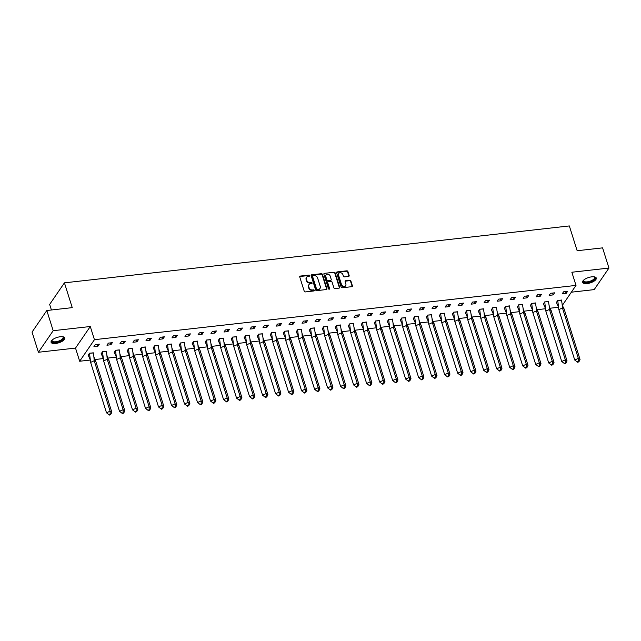 <?xml version="1.0" encoding="UTF-8"?>
<svg xmlns="http://www.w3.org/2000/svg" width="641" height="641" viewBox="0 0 641 641"><rect width="100%" height="100%" fill="white"/><g stroke="black" fill="none" stroke-linecap="round" stroke-linejoin="round"><path stroke-width="0.96" d="M309.747 275.574A0.633 0.521 34.4 0 0 309.002 275.085L300.309 276.071A0.905 0.745 34.4 0 0 299.74 276.952L304.235 291.222A0.905 0.745 34.4 0 0 305.308 291.927L314.002 290.942A0.633 0.521 34.4 0 0 313.649 289.836L312.528 289.964A2.893 2.38 34.4 0 1 309.106 287.721L308.73 286.527A2.893 2.38 34.4 0 1 308.962 284.604A2.893 2.38 34.4 0 1 310.548 283.699L311.678 283.57A0.633 0.521 34.4 0 0 311.326 282.457L310.204 282.585A2.893 2.38 34.4 0 1 306.783 280.349L306.406 279.155A2.893 2.38 34.4 0 1 306.638 277.224A2.893 2.38 34.4 0 1 308.225 276.327L309.355 276.199A0.633 0.521 34.4 0 0 309.747 275.574M309.483 276.167A0.633 0.521 34.4 0 0 308.706 275.518L300.012 276.495A0.905 0.745 34.4 0 0 299.708 276.6M314.13 290.91A0.633 0.521 34.4 0 0 313.353 290.269L312.231 290.389L312.528 289.964M311.806 283.538A0.633 0.521 34.4 0 0 311.029 282.889L309.907 283.018L310.204 282.585M587.132 283.57A7.179 2.812 -17.5 0 1 582.589 282.361A7.179 2.812 -17.5 0 1 591.739 276.84A7.179 2.812 -17.5 0 1 596.282 278.05A7.179 2.812 -17.5 0 1 587.132 283.57M55.631 343.48A7.179 2.812 -17.5 0 1 51.088 342.27A7.179 2.812 -17.5 0 1 60.238 336.749A7.179 2.812 -17.5 0 1 64.781 337.951A7.179 2.812 -17.5 0 1 55.631 343.48M38.42 352.262L32.05 332.07L46.817 310.508L53.187 330.7L38.42 352.262L75.518 348.079L79.668 361.244L94.435 339.682L576.003 285.405L562.389 305.284M571.355 292.192L594.183 289.62L608.95 268.058L571.852 272.241L576.003 285.405M46.817 310.508L72.249 307.64L64.429 282.841L569.336 225.936L577.156 250.727L602.58 247.867L608.95 268.058M348.592 276.415A0.905 0.745 34.4 0 0 349.161 275.526L347.895 271.528A0.905 0.745 34.4 0 0 346.829 270.822L337.174 271.912A0.905 0.745 34.4 0 0 336.605 272.794L341.108 287.064A0.905 0.745 34.4 0 0 342.174 287.769L351.829 286.679A0.905 0.745 34.4 0 0 352.398 285.798L350.875 280.958A0.905 0.745 34.4 0 0 349.802 280.261L345.675 280.726A0.905 0.745 34.4 0 0 345.106 281.607L345.86 284.011A2.42 1.987 34.4 0 1 345.667 285.622A2.42 1.987 34.4 0 1 343.424 286.303A2.42 1.987 34.4 0 1 341.485 284.5L338.52 275.109A2.42 1.987 34.4 0 1 338.712 273.491A2.42 1.987 34.4 0 1 340.956 272.81A2.42 1.987 34.4 0 1 342.895 274.612L343.392 276.175A0.905 0.745 34.4 0 0 344.457 276.88L348.592 276.415M75.518 348.079L90.285 326.517L53.187 330.7M90.285 326.517L94.435 339.682M322.447 274.396A0.905 0.745 34.4 0 0 321.381 273.691L311.726 274.781A0.905 0.745 34.4 0 0 311.157 275.662L315.652 289.94A0.905 0.745 34.4 0 0 316.726 290.637L326.381 289.548A0.905 0.745 34.4 0 0 326.95 288.666L322.447 274.396L322.151 274.821A0.905 0.745 34.4 0 0 321.085 274.124L311.43 275.213A0.905 0.745 34.4 0 0 311.125 275.31M324.45 273.346L334.105 272.257A0.905 0.745 34.4 0 1 335.171 272.962L339.674 287.232A0.905 0.745 34.4 0 1 339.105 288.113L334.971 288.578A0.905 0.745 34.4 0 1 333.905 287.881L332.078 282.088A0.905 0.745 34.4 0 0 331.012 281.391L328.272 281.703A0.905 0.745 34.4 0 0 327.703 282.585L329.602 288.61A0.633 0.521 34.4 0 1 328.456 288.738L323.881 274.228A0.905 0.745 34.4 0 1 324.45 273.346L334.105 272.257M64.429 282.841L49.661 304.403L51.424 309.988M558.431 307.279L549.994 308.233M545.427 308.746L536.99 309.699M532.423 310.212L523.985 311.165M519.418 311.678L510.981 312.632L512.127 314.899L510.412 313.826L510.084 309.787L510.989 312.656M506.406 313.145L497.969 314.098M493.402 314.611L484.965 315.564M480.397 316.077L471.96 317.031M467.393 317.543L458.956 318.497M454.381 319.01L445.944 319.963M441.377 320.476L432.939 321.429M428.372 321.942L419.935 322.896L421.081 325.155L419.366 324.082L419.038 320.043L419.951 322.92M415.368 323.409L406.931 324.362M402.356 324.875L393.919 325.82M389.351 326.341L380.914 327.287M376.347 327.807L367.91 328.753M363.343 329.274L354.906 330.219L356.051 332.487L354.337 331.413L354.008 327.375L354.914 330.251M350.331 330.74L341.893 331.685M337.326 332.206L328.889 333.152M324.322 333.673L315.885 334.618M311.318 335.139L302.881 336.084M298.305 336.605L289.868 337.551M285.301 338.063L276.864 339.017M272.297 339.53L263.86 340.483M259.293 340.996L250.855 341.949M246.28 342.462L237.843 343.416M233.276 343.929L224.839 344.882M220.272 345.395L211.834 346.348M207.267 346.861L198.83 347.815L199.976 350.082L198.261 349.008L197.933 344.97L198.838 347.839M194.263 348.327L185.818 349.281M181.251 349.794L172.814 350.747M168.246 351.26L159.809 352.213L160.955 354.481L159.248 353.407L158.912 349.369L159.825 352.238M155.242 352.726L146.805 353.68M142.238 354.193L133.801 355.146L134.947 357.414L133.232 356.34L132.903 352.302L133.809 355.17M129.226 355.659L120.788 356.612M116.221 357.125L107.784 358.079M103.217 358.591L94.78 359.545L95.926 361.804L94.211 360.739L93.882 356.7L94.796 359.569M90.213 360.058L79.668 361.244M97.929 346.212L99.347 344.145L95.341 344.594L93.923 346.669L97.929 346.212L97.344 344.369M93.298 352.975L89.436 353.223L88.21 355.266M110.933 344.746L112.351 342.679L108.345 343.127L106.935 345.203L110.933 344.746L110.348 342.903M106.302 351.508L102.44 351.757L101.214 353.8M123.937 343.28L125.356 341.212L121.357 341.661L119.939 343.736L123.937 343.28L123.36 341.437M119.306 350.042L115.444 350.29L114.226 352.334M136.942 341.813L138.36 339.746L134.362 340.195L132.943 342.27L136.942 341.813L136.365 339.97M132.31 348.584L128.456 348.824L127.23 350.867M149.954 340.355L151.372 338.28L147.366 338.728L145.948 340.804L149.954 340.355L149.369 338.504M145.323 347.118L141.461 347.358L140.235 349.401M162.958 338.889L164.376 336.813L160.37 337.27L158.952 339.337L162.958 338.889L162.373 337.038M158.327 345.651L154.465 345.892L153.239 347.935M175.963 337.422L177.381 335.347L173.382 335.804L171.964 337.871L175.963 337.422L175.386 335.572M171.331 344.185L167.469 344.425L166.251 346.477M188.967 335.956L190.385 333.881L186.387 334.338L184.969 336.405L188.967 335.956L188.39 334.105M184.336 342.719L180.482 342.959L179.256 345.01M201.979 334.49L203.397 332.415L199.391 332.871L197.973 334.939L201.979 334.49L201.394 332.639M197.348 341.252L193.486 341.493L192.26 343.544M214.983 333.024L216.402 330.948L212.395 331.405L210.977 333.472L214.983 333.024L214.398 331.181M210.352 339.786L206.49 340.026L205.264 342.078M227.988 331.557L229.406 329.482L225.408 329.939L223.989 332.006L227.988 331.557L227.411 329.714M223.356 338.32L219.494 338.56L218.277 340.611M240.992 330.091L242.41 328.016L238.412 328.472L236.994 330.54L240.992 330.091L240.415 328.248M236.361 336.854L232.507 337.094L231.281 339.145M254.004 328.625L255.422 326.549L251.416 327.006L249.998 329.073L254.004 328.625L253.419 326.782M249.373 335.387L245.511 335.628L244.285 337.679M267.009 327.158L268.427 325.091L264.421 325.54L263.002 327.607L267.009 327.158L266.424 325.316M262.377 333.921L258.515 334.161L257.289 336.213M280.013 325.692L281.431 323.625L277.433 324.074L276.015 326.141L280.013 325.692L279.436 323.849M275.382 332.455L271.52 332.695L270.294 334.746M293.017 324.226L294.435 322.159L290.437 322.607L289.019 324.675L293.017 324.226L292.44 322.383M288.386 330.988L284.532 331.229L283.306 333.28M306.029 322.76L307.448 320.692L303.441 321.141L302.023 323.208L306.029 322.76L305.445 320.917M301.39 329.522L297.536 329.762L296.31 331.814M319.034 321.293L320.452 319.226L316.446 319.675L315.027 321.742L319.034 321.293L318.449 319.45M314.402 328.056L310.54 328.296L309.315 330.347M332.038 319.827L333.456 317.76L329.458 318.208L328.04 320.276L332.038 319.827L331.453 317.984M327.407 326.59L323.545 326.83L322.319 328.881M345.042 318.361L346.46 316.293L342.462 316.742L341.044 318.809L345.042 318.361L344.465 316.518M340.411 325.123L336.557 325.364L335.331 327.415M358.055 316.894L359.465 314.827L355.467 315.276L354.048 317.343L358.055 316.894L357.47 315.051M353.415 323.657L349.561 323.897L348.335 325.949M371.059 315.428L372.477 313.361L368.471 313.81L367.053 315.877L371.059 315.428L370.474 313.585M366.428 322.191L362.566 322.431L361.34 324.482M384.063 313.962L385.481 311.895L381.483 312.343L380.065 314.411L384.063 313.962L383.478 312.119M379.432 320.724L375.57 320.965L374.344 323.016M397.067 312.496L398.486 310.428L394.487 310.877L393.069 312.944L397.067 312.496L396.491 310.653M392.436 319.258L388.582 319.506L387.356 321.55M410.08 311.029L411.49 308.962L407.492 309.411L406.074 311.486L410.08 311.029L409.495 309.186M405.441 317.792L401.587 318.04L400.361 320.083M423.084 309.563L424.502 307.496L420.496 307.944L419.078 310.02L423.084 309.563L422.499 307.72M418.453 316.325L414.591 316.574L413.365 318.617M436.088 308.097L437.507 306.029L433.5 306.478L432.09 308.553L436.088 308.097L435.503 306.254M431.457 314.859L427.595 315.108L426.369 317.151M449.093 306.63L450.511 304.563L446.513 305.012L445.094 307.087L449.093 306.63L448.516 304.787M444.461 313.393L440.599 313.641L439.381 315.684M462.097 305.164L463.515 303.097L459.517 303.546L458.099 305.621L462.097 305.164L461.52 303.321M457.466 311.927L453.612 312.175L452.386 314.218M475.109 303.698L476.527 301.631L472.521 302.079L471.103 304.155L475.109 303.698L474.524 301.855M470.478 310.46L466.616 310.709L465.39 312.752M488.113 302.231L489.532 300.164L485.525 300.613L484.115 302.688L488.113 302.231L487.529 300.389M483.482 308.994L479.62 309.242L478.394 311.286M501.118 300.765L502.536 298.698L498.538 299.147L497.12 301.222L501.118 300.765L500.541 298.922M496.487 307.536L492.625 307.776L491.407 309.819M514.122 299.307L515.54 297.232L511.542 297.68L510.124 299.756L514.122 299.307L513.545 297.456M509.491 306.069L505.637 306.31L504.411 308.353M527.134 297.841L528.553 295.765L524.546 296.222L523.128 298.289L527.134 297.841L526.549 295.99M522.503 304.603L518.641 304.844L517.415 306.887M540.139 296.374L541.557 294.299L537.551 294.756L536.132 296.823L540.139 296.374L539.554 294.523M535.507 303.137L531.645 303.377L530.419 305.428M553.143 294.908L554.561 292.833L550.563 293.29L549.145 295.357L553.143 294.908L552.566 293.057M548.512 301.671L544.65 301.911L543.432 303.962M566.147 293.442L567.565 291.367L563.567 291.823L562.149 293.89L566.147 293.442L565.57 291.591M561.516 300.204L557.662 300.445L556.436 302.496M306.51 277.449A2.893 2.38 34.4 0 0 306.342 277.657A2.893 2.38 34.4 0 0 306.11 279.588L306.406 279.155M309.907 283.018A2.893 2.38 34.4 0 1 306.486 280.774L306.11 279.588M308.834 284.828A2.893 2.38 34.4 0 0 308.674 285.029A2.893 2.38 34.4 0 0 308.433 286.96L308.73 286.527M312.231 290.389A2.893 2.38 34.4 0 1 308.81 288.154L308.433 286.96M326.678 289.452A0.905 0.745 34.4 0 0 326.654 289.091L322.151 274.821M312.976 275.79A0.633 0.521 34.4 0 0 312.576 276.407L316.526 288.939A0.633 0.521 34.4 0 0 317.271 289.428L318.457 289.291A2.893 2.38 34.4 0 0 320.043 288.386A2.893 2.38 34.4 0 0 320.276 286.463L317.575 277.898A2.893 2.38 34.4 0 0 314.162 275.654L312.976 275.79M312.552 276.247A0.633 0.521 34.4 0 0 312.279 276.84L312.576 276.407M319.883 288.594A2.893 2.38 34.4 0 1 319.747 288.819A2.893 2.38 34.4 0 1 318.16 289.724L316.975 289.86A0.633 0.521 34.4 0 1 316.229 289.363L312.279 276.84M339.401 288.017A0.905 0.745 34.4 0 0 339.377 287.657L334.874 273.387A0.905 0.745 34.4 0 0 333.809 272.689M327.671 282.232A0.905 0.745 34.4 0 0 327.407 283.018L329.306 289.043L329.602 288.61M330.187 276.087A2.42 1.987 34.4 0 0 328.24 274.284A2.42 1.987 34.4 0 0 326.005 274.965A2.42 1.987 34.4 0 0 325.804 276.583L326.854 279.893A0.905 0.745 34.4 0 0 327.92 280.59L330.66 280.277A0.905 0.745 34.4 0 0 331.229 279.396L330.187 276.087M325.868 275.197A2.42 1.987 34.4 0 0 325.708 275.398A2.42 1.987 34.4 0 0 325.508 277.008L325.804 276.583M330.956 280.181A0.905 0.745 34.4 0 1 330.363 280.71L327.623 281.022A0.905 0.745 34.4 0 1 326.557 280.317L325.508 277.008M338.584 273.723A2.42 1.987 34.4 0 0 338.416 273.923A2.42 1.987 34.4 0 0 338.224 275.534L338.52 275.109M345.499 285.822A2.42 1.987 34.4 0 1 345.371 286.054A2.42 1.987 34.4 0 1 343.127 286.735A2.42 1.987 34.4 0 1 341.188 284.933L338.224 275.534M352.133 286.583A0.905 0.745 34.4 0 0 352.101 286.223L350.579 281.391A0.905 0.745 34.4 0 0 349.513 280.686L345.379 281.159A0.905 0.745 34.4 0 0 345.074 281.255M348.896 276.311A0.905 0.745 34.4 0 0 348.864 275.959L347.606 271.952A0.905 0.745 34.4 0 0 346.533 271.255L336.878 272.345A0.905 0.745 34.4 0 0 336.581 272.441M90.117 359.449L88.154 355.098M93.249 352.79L93.882 356.7M106.51 412.812L109.515 415.064L110.709 414.511L111.822 412.211L110.108 411.137L106.51 412.812L90.621 362.405L89.516 353.271L88.186 355.21M111.822 412.211L95.926 361.804M110.709 414.511L110.14 414.15L110.108 411.137L94.211 360.739L90.621 362.405M93.266 352.846L89.5 353.215M110.14 414.15L108.946 414.711M62.642 336.741A6.21 2.436 -17.5 0 1 62.778 336.789A6.21 2.436 -17.5 0 1 63.595 337.462A6.21 2.436 -17.5 0 1 58.812 341.669A6.21 2.436 -17.5 0 1 51.857 341.469A6.21 2.436 -17.5 0 1 52.057 340.171A6.21 2.436 -17.5 0 1 52.137 340.05M52.193 340.002A5.753 2.252 162.5 0 0 52.113 340.796A5.753 2.252 162.5 0 0 52.161 340.916A5.753 2.252 162.5 0 0 58.443 341.156A5.753 2.252 162.5 0 0 63.09 337.334A5.753 2.252 162.5 0 0 63.034 337.206A5.753 2.252 162.5 0 0 62.57 336.725M51.032 341.853A7.131 2.796 162.5 0 0 58.571 342.134A7.131 2.796 162.5 0 0 64.581 337.583M594.143 276.832A6.21 2.436 -17.5 0 1 594.279 276.88A6.21 2.436 -17.5 0 1 595.104 277.553A6.21 2.436 -17.5 0 1 590.321 281.76A6.21 2.436 -17.5 0 1 583.358 281.567A6.21 2.436 -17.5 0 1 583.558 280.261A6.21 2.436 -17.5 0 1 583.639 280.141M583.695 280.093A5.753 2.252 162.5 0 0 583.614 280.886A5.753 2.252 162.5 0 0 583.671 281.014A5.753 2.252 162.5 0 0 589.944 281.247A5.753 2.252 162.5 0 0 594.592 277.425A5.753 2.252 162.5 0 0 594.544 277.297A5.753 2.252 162.5 0 0 594.071 276.816M582.541 281.944A7.131 2.796 162.5 0 0 590.073 282.224A7.131 2.796 162.5 0 0 596.082 277.673M103.129 357.982L101.158 353.632M107.8 358.103L108.93 360.346L107.223 359.272L106.887 355.234L107.8 358.103M106.254 351.324L106.887 355.234M119.522 411.346L122.519 413.597L123.721 413.044L124.827 410.745L123.112 409.671L119.522 411.346L103.626 360.939L102.52 351.805L101.19 353.744M124.827 410.745L108.93 360.346M123.721 413.044L123.144 412.684L123.112 409.671L107.223 359.272L103.626 360.939M106.278 351.38L102.504 351.749M123.144 412.684L121.95 413.245M116.133 356.516L114.162 352.165M120.804 356.636L121.942 358.88L120.228 357.806L119.891 353.768L120.804 356.636M119.266 349.858L119.891 353.768M132.527 409.879L135.531 412.139L136.725 411.578L137.831 409.279L136.116 408.205L132.527 409.879L116.63 359.473L115.532 350.339L114.202 352.278M137.831 409.279L121.942 358.88M136.725 411.578L136.156 411.218L136.116 408.205L120.228 357.806L116.63 359.473M119.282 349.914L115.508 350.282M136.156 411.218L134.955 411.778M129.137 355.05L127.166 350.699M132.27 348.392L132.903 352.302M145.531 408.413L148.536 410.673L149.73 410.112L150.835 407.812L149.129 406.739L145.531 408.413L129.642 358.007L128.537 348.872L127.206 350.811M150.835 407.812L134.947 357.414M149.73 410.112L149.161 409.751L149.129 406.739L133.232 356.34L129.642 358.007M132.286 348.448L128.52 348.816M149.161 409.751L147.959 410.312M142.142 353.584L140.179 349.233M146.813 353.704L147.951 355.947L146.236 354.874L145.908 350.835L146.813 353.704M145.275 346.925L145.908 350.835M158.535 406.947L161.54 409.206L162.734 408.646L163.848 406.346L162.133 405.272L158.535 406.947L142.647 356.54L141.541 347.406L140.211 349.345M163.848 406.346L147.951 355.947M162.734 408.646L162.165 408.285L162.133 405.272L146.236 354.874L142.647 356.54M145.291 346.981L141.525 347.35M162.165 408.285L160.971 408.846M155.154 352.117L153.183 347.767M158.279 345.459L158.912 349.369M171.548 405.481L174.544 407.74L175.746 407.179L176.852 404.88L175.137 403.806L171.548 405.481L155.651 355.074L154.545 345.94L153.215 347.879M176.852 404.88L160.955 354.481M175.746 407.179L175.169 406.819L175.137 403.806L159.248 353.407L155.651 355.074M158.303 345.515L154.529 345.884M175.169 406.819L173.975 407.38M168.158 350.651L166.187 346.3M172.83 350.771L173.967 353.015L172.253 351.941L171.916 347.903L172.83 350.771M171.283 343.993L171.916 347.903M184.552 404.014L187.549 406.274L188.75 405.713L189.856 403.413L188.142 402.34L184.552 404.014L168.655 353.608L167.557 344.473L166.227 346.412M189.856 403.413L173.967 353.015M188.75 405.713L188.182 405.352L188.142 402.34L172.253 351.941L168.655 353.608M171.307 344.049L167.533 344.417M188.182 405.352L186.98 405.913M181.163 349.185L179.192 344.834M185.834 349.305L186.972 351.548L185.257 350.475L184.929 346.436L185.834 349.305M184.296 342.526L184.929 346.436M197.556 402.548L200.561 404.808L201.755 404.247L202.86 401.947L201.154 400.873L197.556 402.548L181.667 352.141L180.562 343.007L179.232 344.946M202.86 401.947L186.972 351.548M201.755 404.247L201.186 403.894L201.154 400.873L185.257 350.475L181.667 352.141M184.312 342.582L180.538 342.951M201.186 403.894L199.984 404.447M194.167 347.718L192.204 343.368M197.3 341.06L197.933 344.97M210.56 401.082L213.565 403.341L214.759 402.78L215.873 400.481L214.158 399.407L210.56 401.082L194.672 350.675L193.566 341.541L192.236 343.48M215.873 400.481L199.976 350.082M214.759 402.78L214.19 402.428L214.158 399.407L198.261 349.008L194.672 350.675M197.316 341.124L193.55 341.485M214.19 402.428L212.996 402.981M207.179 346.252L205.208 341.901M211.85 346.372L212.98 348.616L211.274 347.542L210.937 343.504L211.85 346.372M210.304 339.594L210.937 343.504M223.573 399.615L226.569 401.875L227.771 401.314L228.877 399.014L227.162 397.949L223.573 399.615L207.676 349.209L206.57 340.075L205.24 342.022M228.877 399.014L212.98 348.616M227.771 401.314L227.194 400.962L227.162 397.949L211.274 347.542L207.676 349.209M210.32 339.658L206.554 340.018M227.194 400.962L226.001 401.514M220.184 344.786L218.212 340.435M224.855 344.906L225.993 347.15L224.278 346.076L223.941 342.038L224.855 344.906M223.308 338.127L223.941 342.038M236.577 398.149L239.574 400.409L240.776 399.848L241.881 397.548L240.167 396.483L236.577 398.149L220.68 347.743L219.575 338.608L218.252 340.555M241.881 397.548L225.993 347.15M240.776 399.848L240.207 399.495L240.167 396.483L224.278 346.076L220.68 347.743M223.332 338.192L219.559 338.552M240.207 399.495L239.005 400.048M233.188 343.32L231.217 338.969M237.859 343.44L238.997 345.683L237.282 344.61L236.954 340.571L237.859 343.44M236.321 336.661L236.954 340.571M249.581 396.683L252.586 398.942L253.78 398.382L254.886 396.09L253.171 395.016L249.581 396.683L233.693 346.284L232.587 337.142L231.257 339.089M254.886 396.09L238.997 345.683M253.78 398.382L253.211 398.029L253.171 395.016L237.282 344.61L233.693 346.284M236.337 336.725L232.563 337.086M253.211 398.029L252.009 398.582M246.192 341.853L244.229 337.503M250.863 341.974L252.001 344.217L250.286 343.143L249.958 339.105L250.863 341.974M249.325 335.195L249.958 339.105M262.586 395.217L265.59 397.476L266.784 396.915L267.898 394.624L266.183 393.55L262.586 395.217L246.697 344.818L245.591 335.676L244.261 337.623M267.898 394.624L252.001 344.217M266.784 396.915L266.215 396.563L266.183 393.55L250.286 343.143L246.697 344.818M249.341 335.259L245.575 335.62M266.215 396.563L265.021 397.116M259.204 340.387L257.233 336.036M263.876 340.507L265.005 342.751L263.299 341.677L262.962 337.639L263.876 340.507M262.329 333.737L262.962 337.639M275.598 393.75L278.595 396.01L279.796 395.449L280.902 393.157L279.188 392.084L275.598 393.75L259.701 343.352L258.595 334.209L257.265 336.156M280.902 393.157L265.005 342.751M279.796 395.449L279.22 395.096L279.188 392.084L263.299 341.677L259.701 343.352M262.345 333.793L258.579 334.153M279.22 395.096L278.026 395.649M272.209 338.921L270.238 334.57M276.88 339.041L278.018 341.284L276.303 340.211L275.967 336.172L276.88 339.041M275.334 332.27L275.967 336.172M288.602 392.284L291.599 394.544L292.801 393.983L293.907 391.691L292.192 390.617L288.602 392.284L272.705 341.885L271.6 332.751L270.278 334.69M293.907 391.691L278.018 341.284M292.801 393.983L292.232 393.63L292.192 390.617L276.303 340.211L272.705 341.885M275.358 332.326L271.584 332.687M292.232 393.63L291.03 394.183M285.213 337.454L283.242 333.104M289.884 337.575L291.022 339.818L289.307 338.744L288.979 334.706L289.884 337.575M288.346 330.804L288.979 334.706M301.607 390.818L304.611 393.077L305.805 392.516L306.911 390.225L305.196 389.151L301.607 390.818L285.718 340.419L284.612 331.285L283.282 333.224M306.911 390.225L291.022 339.818M305.805 392.516L305.236 392.164L305.196 389.151L289.307 338.744L285.718 340.419M288.362 330.86L284.588 331.221M305.236 392.164L304.034 392.717M298.217 335.988L296.254 331.637M302.889 336.108L304.026 338.352L302.312 337.278L301.983 333.24L302.889 336.108M301.35 329.338L301.983 333.24M314.611 389.351L317.615 391.611L318.809 391.05L319.915 388.758L318.208 387.685L314.611 389.351L298.722 338.953L297.616 329.819L296.286 331.758M319.915 388.758L304.026 338.352M318.809 391.05L318.24 390.698L318.208 387.685L302.312 337.278L298.722 338.953M301.366 329.394L297.6 329.754M318.24 390.698L317.047 391.25M311.222 334.522L309.258 330.171M315.901 334.642L317.031 336.886L315.316 335.812L314.987 331.774L315.901 334.642M314.354 327.872L314.987 331.774M327.623 387.885L330.62 390.145L331.822 389.592L332.927 387.292L331.213 386.219L327.623 387.885L311.726 337.486L310.621 328.352L309.291 330.291M332.927 387.292L317.031 336.886M331.822 389.592L331.245 389.231L331.213 386.219L315.316 335.812L311.726 337.486M314.37 327.928L310.605 328.288M331.245 389.231L330.051 389.784M324.234 333.064L322.263 328.705M328.905 333.176L330.043 335.419L328.328 334.346L327.992 330.307L328.905 333.176M327.359 326.405L327.992 330.307M340.627 386.419L343.624 388.678L344.826 388.125L345.932 385.826L344.217 384.752L340.627 386.419L324.731 336.02L323.625 326.886L322.303 328.825M345.932 385.826L330.043 335.419M344.826 388.125L344.257 387.765L344.217 384.752L328.328 334.346L324.731 336.02M327.383 326.461L323.609 326.822M344.257 387.765L343.055 388.318M337.238 331.597L335.267 327.239M341.909 331.718L343.047 333.953L341.332 332.879L341.004 328.841L341.909 331.718M340.371 324.939L341.004 328.841M353.632 384.953L356.636 387.212L357.83 386.659L358.936 384.36L357.221 383.286L353.632 384.953L337.743 334.554L336.637 325.42L335.307 327.359M358.936 384.36L343.047 333.953M357.83 386.659L357.261 386.299L357.221 383.286L341.332 332.879L337.743 334.554M340.387 324.995L336.613 325.364M357.261 386.299L356.059 386.852M350.242 330.131L348.271 325.78M353.375 323.473L354.008 327.375M366.636 383.486L369.641 385.746L370.835 385.193L371.94 382.893L370.234 381.82L366.636 383.486L350.747 333.088L349.641 323.953L348.311 325.892M371.94 382.893L356.051 332.487M370.835 385.193L370.266 384.832L370.234 381.82L354.337 331.413L350.747 333.088M353.391 323.529L349.625 323.897M370.266 384.832L369.072 385.393M363.247 328.665L361.284 324.314M367.926 328.785L369.056 331.02L367.341 329.947L367.013 325.908L367.926 328.785M366.38 322.006L367.013 325.908M379.64 382.028L382.645 384.28L383.847 383.727L384.953 381.427L383.238 380.353L379.64 382.028L363.751 331.621L362.646 322.487L361.316 324.426M384.953 381.427L369.056 331.02M383.847 383.727L383.27 383.366L383.238 380.353L367.341 329.947L363.751 331.621M366.396 322.062L362.63 322.431M383.27 383.366L382.076 383.927M376.259 327.198L374.288 322.848M380.93 327.319L382.06 329.554L380.353 328.48L380.017 324.442L380.93 327.319M379.384 320.54L380.017 324.442M392.653 380.562L395.649 382.813L396.851 382.26L397.957 379.961L396.242 378.887L392.653 380.562L376.756 330.155L375.65 321.021L374.32 322.96M397.957 379.961L382.06 329.554M396.851 382.26L396.282 381.9L396.242 378.887L380.353 328.48L376.756 330.155M379.408 320.596L375.634 320.965M396.282 381.9L395.08 382.461M389.263 325.732L387.292 321.381M393.935 325.852L395.072 328.088L393.358 327.014L393.029 322.976L393.935 325.852M392.396 319.074L393.029 322.976M405.657 379.095L408.662 381.347L409.855 380.794L410.961 378.494L409.246 377.421L405.657 379.095L389.768 328.689L388.662 319.555L387.332 321.494M410.961 378.494L395.072 328.088M409.855 380.794L409.287 380.434L409.246 377.421L393.358 327.014L389.768 328.689M392.412 319.13L388.638 319.498M409.287 380.434L408.085 380.994M402.268 324.266L400.296 319.915M406.939 324.386L408.077 326.622L406.362 325.548L406.033 321.51L406.939 324.386M405.4 317.607L406.033 321.51M418.661 377.629L421.666 379.881L422.86 379.328L423.965 377.028L422.259 375.955L418.661 377.629L402.772 327.222L401.667 318.088L400.337 320.027M423.965 377.028L408.077 326.622M422.86 379.328L422.291 378.967L422.259 375.955L406.362 325.548L402.772 327.222M405.416 317.664L401.651 318.032M422.291 378.967L421.097 379.528M415.272 322.8L413.309 318.449M418.405 316.141L419.038 320.043M431.665 376.163L434.67 378.414L435.864 377.861L436.978 375.562L435.263 374.488L431.665 376.163L415.777 325.756L414.671 316.622L413.341 318.561M436.978 375.562L421.081 325.155M435.864 377.861L435.295 377.501L435.263 374.488L419.366 324.082L415.777 325.756M418.421 316.197L414.655 316.566M435.295 377.501L434.101 378.062M428.284 321.333L426.313 316.983M432.955 321.453L434.085 323.689L432.379 322.615L432.042 318.577L432.955 321.453M431.409 314.675L432.042 318.577M444.678 374.697L447.674 376.948L448.876 376.395L449.982 374.096L448.267 373.022L444.678 374.697L428.781 324.29L427.675 315.156L426.345 317.095M449.982 374.096L434.085 323.689M448.876 376.395L448.299 376.035L448.267 373.022L432.379 322.615L428.781 324.29M431.433 314.731L427.659 315.1M448.299 376.035L447.106 376.596M441.288 319.867L439.317 315.516M445.96 319.987L447.098 322.223L445.383 321.157L445.046 317.111L445.96 319.987M444.421 313.209L445.046 317.111M457.682 373.23L460.687 375.482L461.881 374.929L462.986 372.629L461.272 371.556L457.682 373.23L441.793 322.824L440.688 313.689L439.357 315.628M462.986 372.629L447.098 322.223M461.881 374.929L461.312 374.568L461.272 371.556L445.383 321.157L441.793 322.824M444.437 313.265L440.663 313.633M461.312 374.568L460.11 375.129M454.293 318.401L452.322 314.05M458.964 318.521L460.102 320.756L458.387 319.691L458.059 315.652L458.964 318.521M457.426 311.742L458.059 315.652M470.686 371.764L473.691 374.015L474.885 373.463L475.991 371.163L474.284 370.089L470.686 371.764L454.798 321.357L453.692 312.223L452.362 314.162M475.991 371.163L460.102 320.756M474.885 373.463L474.316 373.102L474.284 370.089L458.387 319.691L454.798 321.357M457.442 311.798L453.676 312.167M474.316 373.102L473.114 373.663M467.297 316.934L465.334 312.584M471.976 317.055L473.106 319.298L471.391 318.224L471.063 314.186L471.976 317.055M470.43 310.276L471.063 314.186M483.691 370.298L486.695 372.549L487.889 371.996L489.003 369.697L487.288 368.623L483.691 370.298L467.802 319.891L466.696 310.757L465.366 312.696M489.003 369.697L473.106 319.298M487.889 371.996L487.32 371.636L487.288 368.623L471.391 318.224L467.802 319.891M470.446 310.332L466.68 310.701M487.32 371.636L486.126 372.197M480.309 315.468L478.338 311.117M484.981 315.588L486.11 317.832L484.404 316.758L484.067 312.72L484.981 315.588M483.434 308.81L484.067 312.72M496.703 368.831L499.7 371.091L500.901 370.53L502.007 368.23L500.292 367.157L496.703 368.831L480.806 318.425L479.7 309.291L478.37 311.23M502.007 368.23L486.11 317.832M500.901 370.53L500.325 370.169L500.292 367.157L484.404 316.758L480.806 318.425M483.458 308.866L479.684 309.234M500.325 370.169L499.131 370.73M493.314 314.002L491.343 309.651M497.985 314.122L499.123 316.366L497.408 315.292L497.071 311.254L497.985 314.122M496.446 307.343L497.071 311.254M509.707 367.365L512.704 369.625L513.906 369.064L515.011 366.764L513.297 365.69L509.707 367.365L493.81 316.958L492.713 307.824L491.383 309.763M515.011 366.764L499.123 316.366M513.906 369.064L513.337 368.703L513.297 365.69L497.408 315.292L493.81 316.958M496.463 307.4L492.689 307.768M513.337 368.703L512.135 369.264M506.318 312.536L504.347 308.185M509.451 305.877L510.084 309.787M522.711 365.899L525.716 368.158L526.91 367.597L528.016 365.298L526.309 364.224L522.711 365.899L506.823 315.492L505.717 306.358L504.387 308.297M528.016 365.298L512.127 314.899M526.91 367.597L526.341 367.237L526.309 364.224L510.412 313.826L506.823 315.492M509.467 305.933L505.701 306.302M526.341 367.237L525.139 367.798M519.322 311.069L517.359 306.719M523.993 311.189L525.131 313.433L523.417 312.359L523.088 308.321L523.993 311.189M522.455 304.411L523.088 308.321M535.716 364.433L538.72 366.692L539.914 366.131L541.028 363.832L539.313 362.758L535.716 364.433L519.827 314.026L518.721 304.892L517.391 306.831M541.028 363.832L525.131 313.433M539.914 366.131L539.345 365.771L539.313 362.758L523.417 312.359L519.827 314.026M522.471 304.467L518.705 304.836M539.345 365.771L538.152 366.332M532.334 309.603L530.363 305.252M537.006 309.723L538.136 311.967L536.429 310.893L536.092 306.855L537.006 309.723M535.459 302.945L536.092 306.855M548.728 362.966L551.725 365.226L552.927 364.665L554.032 362.365L552.318 361.292L548.728 362.966L532.831 312.56L531.726 303.425L530.395 305.364M554.032 362.365L538.136 311.967M552.927 364.665L552.35 364.304L552.318 361.292L536.429 310.893L532.831 312.56M535.475 303.001L531.71 303.369M552.35 364.304L551.156 364.865M545.339 308.137L543.368 303.786M550.01 308.257L551.148 310.5L549.433 309.427L549.097 305.388L550.01 308.257M548.464 301.478L549.097 305.388M561.732 361.5L564.729 363.759L565.931 363.199L567.037 360.899L565.322 359.825L561.732 361.5L545.836 311.093L544.73 301.959L543.408 303.898M567.037 360.899L551.148 310.5M565.931 363.199L565.362 362.846L565.322 359.825L549.433 309.427L545.836 311.093M548.488 301.534L544.714 301.903M565.362 362.846L564.16 363.399M558.343 306.67L556.372 302.32M563.014 306.791L564.152 309.034L562.437 307.96L562.109 303.922L563.014 306.791M561.476 300.012L562.109 303.922M574.737 360.034L577.741 362.293L578.935 361.732L580.041 359.433L578.326 358.359L574.737 360.034L558.848 309.627L557.742 300.493L556.412 302.432M580.041 359.433L564.152 309.034M578.935 361.732L578.366 361.38L578.326 358.359L562.437 307.96L558.848 309.627M561.492 300.076L557.718 300.437M578.366 361.38L577.164 361.933M308.706 275.518L309.002 275.085M313.353 290.269L313.649 289.836M311.029 282.889L311.326 282.457M306.486 280.774L306.783 280.349M308.81 288.154L309.106 287.721M300.012 276.495L300.309 276.071M326.654 289.091L326.95 288.666M311.43 275.213L311.726 274.781M321.085 274.124L321.381 273.691M316.229 289.363L316.526 288.939M316.975 289.86L317.271 289.428M318.16 289.724L318.457 289.291M334.874 273.387L335.171 272.962M339.377 287.657L339.674 287.232M327.407 283.018L327.703 282.585M326.557 280.317L326.854 279.893M327.623 281.022L327.92 280.59M330.363 280.71L330.66 280.277M341.188 284.933L341.485 284.5M345.379 281.159L345.675 280.726M349.513 280.686L349.802 280.261M350.579 281.391L350.875 280.958M352.101 286.223L352.398 285.798M336.878 272.345L337.174 271.912M346.533 271.255L346.829 270.822M347.606 271.952L347.895 271.528M348.864 275.959L349.161 275.526M306.342 277.657L306.638 277.224M308.674 285.029L308.962 284.604M312.327 276.415L312.624 275.983M319.747 288.819L320.043 288.386M327.479 282.417L327.775 281.984M325.708 275.398L326.005 274.965M330.86 280.429L331.157 279.997M338.416 273.923L338.712 273.491M345.371 286.054L345.667 285.622"/></g></svg>
